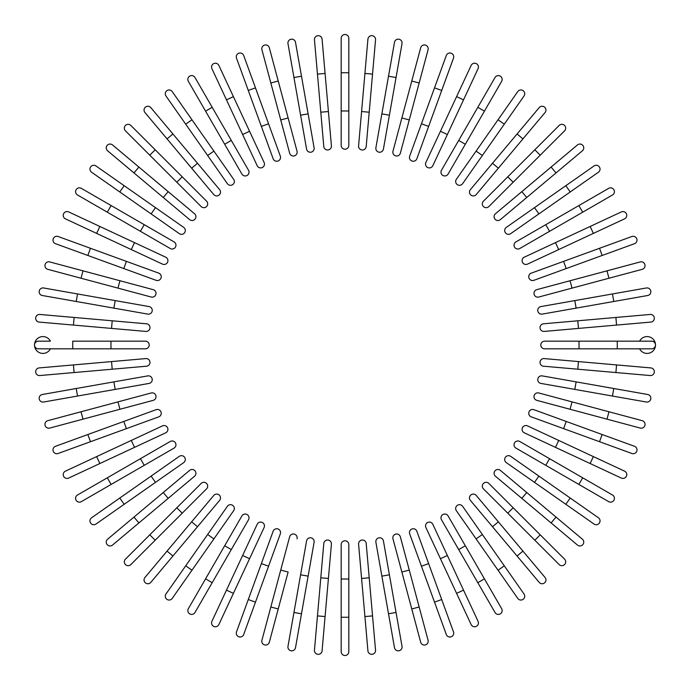 <?xml version="1.0" encoding="UTF-8"?>
<svg xmlns="http://www.w3.org/2000/svg" width="690" height="690" viewBox="0 0 690 690"><rect width="100%" height="100%" fill="white"/><g stroke="black" fill="none" stroke-linecap="round" stroke-linejoin="round"><path stroke-width="1.03" d="M348.821 38.321L348.821 145.392A3.821 3.821 0 0 1 345 149.213A3.821 3.821 0 0 1 341.179 145.392L341.179 38.321A3.821 3.821 0 0 1 345 34.5A3.821 3.821 0 0 1 348.821 38.321M325.076 73.442L322.083 39.157A3.821 3.821 0 0 0 317.935 35.682A3.821 3.821 0 0 0 314.459 39.822L317.46 74.106L325.076 73.442L331.416 145.823A3.821 3.821 0 0 1 327.94 149.963A3.821 3.821 0 0 1 323.791 146.487L317.46 74.106M328.414 111.538L320.798 112.203L323.791 146.487A3.821 3.821 0 0 0 327.94 149.963A3.821 3.821 0 0 0 331.416 145.823A3.821 3.821 0 0 1 327.94 149.963A3.821 3.821 0 0 1 323.791 146.487M295.51 42.323A3.821 3.821 0 0 0 291.085 39.218A3.821 3.821 0 0 0 287.98 43.651A3.821 3.821 0 0 1 291.085 39.218A3.821 3.821 0 0 1 295.51 42.323L314.105 147.763L308.128 113.867L300.599 115.196L287.98 43.651A3.821 3.821 0 0 1 291.085 39.218A3.821 3.821 0 0 1 295.51 42.323M314.105 147.763A3.821 3.821 0 0 1 311 152.188A3.821 3.821 0 0 1 306.576 149.092L300.599 115.196M269.324 47.782L278.225 81.023L269.324 47.782A3.821 3.821 0 0 0 264.641 45.083A3.821 3.821 0 0 0 261.933 49.766L270.842 83.007L261.933 49.766M297.028 151.205L288.127 117.964L297.028 151.205A3.821 3.821 0 0 1 294.328 155.888A3.821 3.821 0 0 1 289.645 153.18L270.842 83.007L278.225 81.023L288.127 117.964L280.735 119.939L289.645 153.18A3.821 3.821 0 0 0 294.328 155.888A3.821 3.821 0 0 0 297.028 151.205A3.821 3.821 0 0 1 294.328 155.888A3.821 3.821 0 0 1 289.645 153.18M243.708 55.511L255.472 87.854L243.708 55.511A3.821 3.821 0 0 0 238.8 53.225A3.821 3.821 0 0 0 236.515 58.124L248.288 90.468L236.515 58.124M280.321 156.121A3.821 3.821 0 0 1 278.036 161.02A3.821 3.821 0 0 1 273.137 158.734A3.821 3.821 0 0 0 278.036 161.02A3.821 3.821 0 0 0 280.321 156.121L268.557 123.786L280.321 156.121A3.821 3.821 0 0 1 278.036 161.02A3.821 3.821 0 0 1 273.137 158.734L248.288 90.468L255.472 87.854L268.557 123.786L261.363 126.399M218.859 65.438A3.821 3.821 0 0 0 213.779 63.592A3.821 3.821 0 0 0 211.925 68.672L226.475 99.86L211.925 68.672A3.821 3.821 0 0 1 213.779 63.592A3.821 3.821 0 0 1 218.859 65.438L233.401 96.635L218.859 65.438A3.821 3.821 0 0 0 213.779 63.592A3.821 3.821 0 0 0 211.925 68.672M264.106 162.478A3.821 3.821 0 0 1 262.26 167.558A3.821 3.821 0 0 1 257.18 165.712A3.821 3.821 0 0 0 262.26 167.558A3.821 3.821 0 0 0 264.106 162.478L249.564 131.29L264.106 162.478A3.821 3.821 0 0 1 262.26 167.558A3.821 3.821 0 0 1 257.18 165.712L226.475 99.86L233.401 96.635L249.564 131.29L242.63 134.524M188.353 81.325A3.821 3.821 0 0 1 189.75 76.098A3.821 3.821 0 0 1 194.977 77.496A3.821 3.821 0 0 0 189.75 76.098A3.821 3.821 0 0 0 188.353 81.325L205.56 111.125L188.353 81.325A3.821 3.821 0 0 1 189.75 76.098A3.821 3.821 0 0 1 194.977 77.496L248.512 170.223L231.297 140.415L224.681 144.245L205.56 111.125L212.184 107.304M248.512 170.223A3.821 3.821 0 0 1 247.106 175.45A3.821 3.821 0 0 1 241.888 174.044L224.681 144.245M172.233 91.589A3.821 3.821 0 0 0 166.902 90.657A3.821 3.821 0 0 0 165.962 95.979L185.705 124.174L191.967 119.784L172.233 91.589L213.9 151.11L191.967 119.784M233.643 179.297L213.9 151.11L233.643 179.297A3.821 3.821 0 0 1 232.703 184.627A3.821 3.821 0 0 1 227.381 183.687L185.705 124.174M150.8 107.614L172.923 133.981L150.8 107.614A3.821 3.821 0 0 0 145.417 107.14A3.821 3.821 0 0 0 144.943 112.53L167.066 138.897L144.943 112.53M219.627 189.638L197.504 163.271L219.627 189.638A3.821 3.821 0 0 1 219.153 195.02A3.821 3.821 0 0 1 213.762 194.554L167.066 138.897L172.923 133.981L197.504 163.271L191.648 168.188L213.762 194.554M130.85 125.442A3.821 3.821 0 0 0 125.442 125.442A3.821 3.821 0 0 0 125.442 130.85A3.821 3.821 0 0 1 125.442 125.442A3.821 3.821 0 0 1 130.85 125.442L206.56 201.152A3.821 3.821 0 0 1 206.56 206.56A3.821 3.821 0 0 1 201.152 206.56L125.442 130.85A3.821 3.821 0 0 1 125.442 125.442A3.821 3.821 0 0 1 130.85 125.442M201.152 206.56A3.821 3.821 0 0 0 206.56 206.56A3.821 3.821 0 0 0 206.56 201.152A3.821 3.821 0 0 1 206.56 206.56A3.821 3.821 0 0 1 201.152 206.56M112.53 144.943A3.821 3.821 0 0 0 107.14 145.417A3.821 3.821 0 0 0 107.614 150.8L163.271 197.504L133.981 172.923L138.897 167.066L112.53 144.943L194.554 213.762L168.188 191.648L163.271 197.504L189.638 219.627L163.271 197.504M189.638 219.627A3.821 3.821 0 0 0 195.02 219.153A3.821 3.821 0 0 0 194.554 213.762M95.979 165.962L124.174 185.705L95.979 165.962A3.821 3.821 0 0 0 90.657 166.902A3.821 3.821 0 0 0 91.589 172.233L119.784 191.967L91.589 172.233M183.687 227.381L155.492 207.638L183.687 227.381A3.821 3.821 0 0 1 184.627 232.703A3.821 3.821 0 0 1 179.297 233.643L119.784 191.967L151.11 213.9L155.492 207.638L124.174 185.705L119.784 191.967M81.325 188.353A3.821 3.821 0 0 0 76.098 189.75A3.821 3.821 0 0 0 77.496 194.977L107.304 212.184L111.125 205.56L81.325 188.353L174.044 241.888A3.821 3.821 0 0 1 175.45 247.106A3.821 3.821 0 0 1 170.223 248.512L107.304 212.184M170.223 248.512A3.821 3.821 0 0 0 175.45 247.106A3.821 3.821 0 0 0 174.044 241.888A3.821 3.821 0 0 1 175.45 247.106A3.821 3.821 0 0 1 170.223 248.512M68.672 211.925A3.821 3.821 0 0 0 63.592 213.779A3.821 3.821 0 0 0 65.438 218.859L96.635 233.401L65.438 218.859A3.821 3.821 0 0 1 63.592 213.779A3.821 3.821 0 0 1 68.672 211.925L99.86 226.475L68.672 211.925A3.821 3.821 0 0 0 63.592 213.779A3.821 3.821 0 0 0 65.438 218.859M96.635 233.401L99.86 226.475L165.712 257.18A3.821 3.821 0 0 1 167.558 262.26A3.821 3.821 0 0 1 162.478 264.106L96.635 233.401L162.478 264.106M90.468 248.288L58.124 236.515A3.821 3.821 0 0 0 53.225 238.8A3.821 3.821 0 0 0 55.511 243.708L87.854 255.472L90.468 248.288L158.734 273.137L126.399 261.363L123.786 268.557L87.854 255.472M156.121 280.321L123.786 268.557L156.121 280.321A3.821 3.821 0 0 0 161.02 278.036A3.821 3.821 0 0 0 158.734 273.137A3.821 3.821 0 0 1 161.02 278.036A3.821 3.821 0 0 1 156.121 280.321A3.821 3.821 0 0 0 161.02 278.036A3.821 3.821 0 0 0 158.734 273.137M153.18 289.645A3.821 3.821 0 0 1 155.888 294.328A3.821 3.821 0 0 1 151.205 297.028A3.821 3.821 0 0 0 155.888 294.328A3.821 3.821 0 0 0 153.18 289.645L119.939 280.735L153.18 289.645A3.821 3.821 0 0 1 155.888 294.328A3.821 3.821 0 0 1 151.205 297.028L81.023 278.225L83.007 270.842L49.766 261.933A3.821 3.821 0 0 0 45.083 264.641A3.821 3.821 0 0 0 47.782 269.324L81.023 278.225L47.782 269.324M83.007 270.842L119.939 280.735L117.964 288.127M43.651 287.98A3.821 3.821 0 0 0 39.218 291.085A3.821 3.821 0 0 0 42.323 295.51A3.821 3.821 0 0 1 39.218 291.085A3.821 3.821 0 0 1 43.651 287.98L149.092 306.576L115.196 300.599L113.867 308.128L42.323 295.51A3.821 3.821 0 0 1 39.218 291.085A3.821 3.821 0 0 1 43.651 287.98M147.763 314.105L113.867 308.128L147.763 314.105A3.821 3.821 0 0 0 152.188 311A3.821 3.821 0 0 0 149.092 306.576M39.822 314.459A3.821 3.821 0 0 0 35.682 317.935A3.821 3.821 0 0 0 39.157 322.083L73.442 325.076L74.106 317.46L39.822 314.459L146.487 323.791L112.203 320.798L111.538 328.414L73.442 325.076M145.823 331.416L111.538 328.414L145.823 331.416A3.821 3.821 0 0 0 149.963 327.94A3.821 3.821 0 0 0 146.487 323.791A3.821 3.821 0 0 1 149.963 327.94A3.821 3.821 0 0 1 145.823 331.416A3.821 3.821 0 0 0 149.963 327.94A3.821 3.821 0 0 0 146.487 323.791M72.735 348.821L72.735 341.179L145.392 341.179L110.978 341.179L110.978 348.821L145.392 348.821L38.321 348.821A3.821 3.821 0 0 1 34.5 345A3.821 3.821 0 0 1 38.321 341.179L50.404 341.179A8.409 8.409 0 0 0 34.5 345A8.409 8.409 0 0 0 50.404 348.821M145.392 348.821A3.821 3.821 0 0 0 149.213 345A3.821 3.821 0 0 0 145.392 341.179A3.821 3.821 0 0 1 149.213 345A3.821 3.821 0 0 1 145.392 348.821M73.442 364.924L39.157 367.917A3.821 3.821 0 0 0 35.682 372.065A3.821 3.821 0 0 0 39.822 375.541L74.106 372.54L73.442 364.924L145.823 358.584A3.821 3.821 0 0 1 149.963 362.06A3.821 3.821 0 0 1 146.487 366.209L74.106 372.54M146.487 366.209A3.821 3.821 0 0 0 149.963 362.06A3.821 3.821 0 0 0 145.823 358.584A3.821 3.821 0 0 1 149.963 362.06A3.821 3.821 0 0 1 146.487 366.209M42.323 394.49A3.821 3.821 0 0 0 39.218 398.915A3.821 3.821 0 0 0 43.651 402.02A3.821 3.821 0 0 1 39.218 398.915A3.821 3.821 0 0 1 42.323 394.49L76.211 388.513L42.323 394.49A3.821 3.821 0 0 0 39.218 398.915A3.821 3.821 0 0 0 43.651 402.02L77.539 396.043L76.211 388.513L147.763 375.895L113.867 381.872L115.196 389.402L77.539 396.043M147.763 375.895A3.821 3.821 0 0 1 152.188 379A3.821 3.821 0 0 1 149.092 383.424L115.196 389.402M47.782 420.676A3.821 3.821 0 0 0 45.083 425.359A3.821 3.821 0 0 0 49.766 428.067L83.007 419.158L81.023 411.775L47.782 420.676L151.205 392.972A3.821 3.821 0 0 1 155.888 395.672A3.821 3.821 0 0 1 153.18 400.355L83.007 419.158M117.964 401.873L119.939 409.265L153.18 400.355A3.821 3.821 0 0 0 155.888 395.672A3.821 3.821 0 0 0 151.205 392.972A3.821 3.821 0 0 1 155.888 395.672A3.821 3.821 0 0 1 153.18 400.355M55.511 446.292A3.821 3.821 0 0 0 53.225 451.2A3.821 3.821 0 0 0 58.124 453.485L90.468 441.712L87.854 434.528L55.511 446.292L156.121 409.679L123.786 421.443L126.399 428.637L90.468 441.712M156.121 409.679A3.821 3.821 0 0 1 161.02 411.964A3.821 3.821 0 0 1 158.734 416.863A3.821 3.821 0 0 0 161.02 411.964A3.821 3.821 0 0 0 156.121 409.679A3.821 3.821 0 0 1 161.02 411.964A3.821 3.821 0 0 1 158.734 416.863L126.399 428.637M65.438 471.141A3.821 3.821 0 0 0 63.592 476.221A3.821 3.821 0 0 0 68.672 478.075L99.86 463.525L68.672 478.075A3.821 3.821 0 0 1 63.592 476.221A3.821 3.821 0 0 1 65.438 471.141L96.635 456.599L65.438 471.141A3.821 3.821 0 0 0 63.592 476.221A3.821 3.821 0 0 0 68.672 478.075M162.478 425.894A3.821 3.821 0 0 1 167.558 427.74A3.821 3.821 0 0 1 165.712 432.82A3.821 3.821 0 0 0 167.558 427.74A3.821 3.821 0 0 0 162.478 425.894L131.29 440.436L162.478 425.894A3.821 3.821 0 0 1 167.558 427.74A3.821 3.821 0 0 1 165.712 432.82L99.86 463.525L96.635 456.599L131.29 440.436L134.524 447.37M77.496 495.023A3.821 3.821 0 0 0 76.098 500.25A3.821 3.821 0 0 0 81.325 501.647A3.821 3.821 0 0 1 76.098 500.25A3.821 3.821 0 0 1 77.496 495.023L170.223 441.488L140.415 458.703L144.245 465.319L81.325 501.647A3.821 3.821 0 0 1 76.098 500.25A3.821 3.821 0 0 1 77.496 495.023M170.223 441.488A3.821 3.821 0 0 1 175.45 442.894A3.821 3.821 0 0 1 174.044 448.112L144.245 465.319M91.589 517.767A3.821 3.821 0 0 0 90.657 523.098A3.821 3.821 0 0 0 95.979 524.038L124.174 504.295L119.784 498.033L91.589 517.767L151.11 476.1L119.784 498.033M179.297 456.357L151.11 476.1L179.297 456.357A3.821 3.821 0 0 1 184.627 457.298A3.821 3.821 0 0 1 183.687 462.619L124.174 504.295M151.11 476.1L155.492 482.362L183.687 462.619M107.614 539.201L133.981 517.077L107.614 539.201A3.821 3.821 0 0 0 107.14 544.582A3.821 3.821 0 0 0 112.53 545.057L138.897 522.934L112.53 545.057M163.271 492.496L189.638 470.373A3.821 3.821 0 0 1 195.02 470.847A3.821 3.821 0 0 1 194.554 476.238L138.897 522.934L133.981 517.077L163.271 492.496L168.188 498.352L194.554 476.238M125.442 559.15A3.821 3.821 0 0 0 125.442 564.558A3.821 3.821 0 0 0 130.85 564.558A3.821 3.821 0 0 1 125.442 564.558A3.821 3.821 0 0 1 125.442 559.15L201.152 483.44A3.821 3.821 0 0 1 206.56 483.44A3.821 3.821 0 0 1 206.56 488.848L130.85 564.558A3.821 3.821 0 0 1 125.442 564.558A3.821 3.821 0 0 1 125.442 559.15M206.56 488.848A3.821 3.821 0 0 0 206.56 483.44A3.821 3.821 0 0 0 201.152 483.44A3.821 3.821 0 0 1 206.56 483.44A3.821 3.821 0 0 1 206.56 488.848M144.943 577.47L167.066 551.103L144.943 577.47A3.821 3.821 0 0 0 145.417 582.86A3.821 3.821 0 0 0 150.8 582.386L172.923 556.019L150.8 582.386M213.762 495.446L191.648 521.812L213.762 495.446A3.821 3.821 0 0 1 219.153 494.98A3.821 3.821 0 0 1 219.627 500.362L172.923 556.019L219.627 500.362M172.923 556.019L167.066 551.103L191.648 521.812L197.504 526.729M165.962 594.021L185.705 565.826L165.962 594.021A3.821 3.821 0 0 0 166.902 599.343A3.821 3.821 0 0 0 172.233 598.411L191.967 570.216L172.233 598.411M207.638 534.509L227.381 506.313A3.821 3.821 0 0 1 232.703 505.373A3.821 3.821 0 0 1 233.643 510.704L191.967 570.216L213.9 538.89L207.638 534.509L185.705 565.826L191.967 570.216M188.353 608.675A3.821 3.821 0 0 0 189.75 613.902A3.821 3.821 0 0 0 194.977 612.504L212.184 582.696L205.56 578.875L188.353 608.675L241.888 515.956L224.681 545.755L231.297 549.585L212.184 582.696M248.512 519.777L231.297 549.585L248.512 519.777A3.821 3.821 0 0 0 247.106 514.55A3.821 3.821 0 0 0 241.888 515.956A3.821 3.821 0 0 1 247.106 514.55A3.821 3.821 0 0 1 248.512 519.777A3.821 3.821 0 0 0 247.106 514.55A3.821 3.821 0 0 0 241.888 515.956M211.925 621.328A3.821 3.821 0 0 0 213.779 626.408A3.821 3.821 0 0 0 218.859 624.562L233.401 593.366L218.859 624.562A3.821 3.821 0 0 1 213.779 626.408A3.821 3.821 0 0 1 211.925 621.328L226.475 590.14L211.925 621.328A3.821 3.821 0 0 0 213.779 626.408A3.821 3.821 0 0 0 218.859 624.562M233.401 593.366L226.475 590.14L257.18 524.288A3.821 3.821 0 0 1 262.26 522.442A3.821 3.821 0 0 1 264.106 527.522L233.401 593.366L264.106 527.522M236.515 631.876A3.821 3.821 0 0 0 238.8 636.775A3.821 3.821 0 0 0 243.708 634.49L255.472 602.146L248.288 599.532L236.515 631.876L273.137 531.266L261.363 563.601L268.557 566.214L255.472 602.146M280.321 533.879L268.557 566.214L280.321 533.879A3.821 3.821 0 0 0 278.036 528.98A3.821 3.821 0 0 0 273.137 531.266A3.821 3.821 0 0 1 278.036 528.98A3.821 3.821 0 0 1 280.321 533.879A3.821 3.821 0 0 0 278.036 528.98A3.821 3.821 0 0 0 273.137 531.266M270.842 606.993L289.645 536.82L280.735 570.061L288.127 572.036L278.225 608.977L270.842 606.993L261.933 640.234A3.821 3.821 0 0 0 264.641 644.917A3.821 3.821 0 0 0 269.324 642.218L278.225 608.977L269.324 642.218M297.028 538.795A3.821 3.821 0 0 0 294.328 534.112A3.821 3.821 0 0 0 289.645 536.82A3.821 3.821 0 0 1 294.328 534.112A3.821 3.821 0 0 1 297.028 538.795A3.821 3.821 0 0 0 294.328 534.112A3.821 3.821 0 0 0 289.645 536.82M295.51 647.677A3.821 3.821 0 0 1 291.085 650.782A3.821 3.821 0 0 1 287.98 646.349A3.821 3.821 0 0 0 291.085 650.782A3.821 3.821 0 0 0 295.51 647.677L301.487 613.789L295.51 647.677A3.821 3.821 0 0 1 291.085 650.782A3.821 3.821 0 0 1 287.98 646.349L306.576 540.908L300.599 574.805L308.128 576.133L301.487 613.789L293.957 612.461M314.105 542.236L308.128 576.133L314.105 542.236A3.821 3.821 0 0 0 311 537.812A3.821 3.821 0 0 0 306.576 540.908M317.46 615.894L314.459 650.178A3.821 3.821 0 0 0 317.935 654.318A3.821 3.821 0 0 0 322.083 650.843L325.076 616.558L317.46 615.894L323.791 543.513L320.798 577.797L328.414 578.462L325.076 616.558M323.791 543.513A3.821 3.821 0 0 1 327.94 540.037A3.821 3.821 0 0 1 331.416 544.177A3.821 3.821 0 0 0 327.94 540.037A3.821 3.821 0 0 0 323.791 543.513A3.821 3.821 0 0 1 327.94 540.037A3.821 3.821 0 0 1 331.416 544.177L328.414 578.462M341.179 617.265L341.179 651.679A3.821 3.821 0 0 0 345 655.5A3.821 3.821 0 0 0 348.821 651.679L348.821 617.265L341.179 617.265L341.179 544.608A3.821 3.821 0 0 1 345 540.788A3.821 3.821 0 0 1 348.821 544.608L348.821 617.265M364.924 616.558L367.917 650.843A3.821 3.821 0 0 0 372.065 654.318A3.821 3.821 0 0 0 375.541 650.178L372.54 615.894L364.924 616.558L358.584 544.177A3.821 3.821 0 0 1 362.06 540.037A3.821 3.821 0 0 1 366.209 543.513L372.54 615.894M366.209 543.513A3.821 3.821 0 0 0 362.06 540.037A3.821 3.821 0 0 0 358.584 544.177A3.821 3.821 0 0 1 362.06 540.037A3.821 3.821 0 0 1 366.209 543.513M394.49 647.677A3.821 3.821 0 0 0 398.915 650.782A3.821 3.821 0 0 0 402.02 646.349A3.821 3.821 0 0 1 398.915 650.782A3.821 3.821 0 0 1 394.49 647.677L388.513 613.789L394.49 647.677A3.821 3.821 0 0 0 398.915 650.782A3.821 3.821 0 0 0 402.02 646.349L396.043 612.461L388.513 613.789L375.895 542.236L381.872 576.133L389.402 574.805L396.043 612.461M375.895 542.236A3.821 3.821 0 0 1 379 537.812A3.821 3.821 0 0 1 383.424 540.908L389.402 574.805M420.676 642.218L411.775 608.977L420.676 642.218A3.821 3.821 0 0 0 425.359 644.917A3.821 3.821 0 0 0 428.067 640.234L419.158 606.993L428.067 640.234M401.873 572.036L392.972 538.795A3.821 3.821 0 0 1 395.672 534.112A3.821 3.821 0 0 1 400.355 536.82L419.158 606.993L411.775 608.977L401.873 572.036L409.265 570.061L400.355 536.82A3.821 3.821 0 0 0 395.672 534.112A3.821 3.821 0 0 0 392.972 538.795A3.821 3.821 0 0 1 395.672 534.112A3.821 3.821 0 0 1 400.355 536.82M446.292 634.49A3.821 3.821 0 0 0 451.2 636.775A3.821 3.821 0 0 0 453.485 631.876L441.712 599.532L434.528 602.146L446.292 634.49L409.679 533.879L421.443 566.214L428.637 563.601L441.712 599.532M409.679 533.879A3.821 3.821 0 0 1 411.964 528.98A3.821 3.821 0 0 1 416.863 531.266A3.821 3.821 0 0 0 411.964 528.98A3.821 3.821 0 0 0 409.679 533.879A3.821 3.821 0 0 1 411.964 528.98A3.821 3.821 0 0 1 416.863 531.266L428.637 563.601M471.141 624.562A3.821 3.821 0 0 0 476.221 626.408A3.821 3.821 0 0 0 478.075 621.328L463.525 590.14L478.075 621.328A3.821 3.821 0 0 1 476.221 626.408A3.821 3.821 0 0 1 471.141 624.562L456.599 593.366L471.141 624.562A3.821 3.821 0 0 0 476.221 626.408A3.821 3.821 0 0 0 478.075 621.328M425.894 527.522A3.821 3.821 0 0 1 427.74 522.442A3.821 3.821 0 0 1 432.82 524.288A3.821 3.821 0 0 0 427.74 522.442A3.821 3.821 0 0 0 425.894 527.522L440.436 558.71L425.894 527.522A3.821 3.821 0 0 1 427.74 522.442A3.821 3.821 0 0 1 432.82 524.288L463.525 590.14L456.599 593.366L440.436 558.71L447.37 555.476M495.023 612.504A3.821 3.821 0 0 0 500.25 613.902A3.821 3.821 0 0 0 501.647 608.675A3.821 3.821 0 0 1 500.25 613.902A3.821 3.821 0 0 1 495.023 612.504L441.488 519.777L458.703 549.585L465.319 545.755L501.647 608.675A3.821 3.821 0 0 1 500.25 613.902A3.821 3.821 0 0 1 495.023 612.504M441.488 519.777A3.821 3.821 0 0 1 442.894 514.55A3.821 3.821 0 0 1 448.112 515.956L465.319 545.755M517.767 598.411L498.033 570.216L517.767 598.411A3.821 3.821 0 0 0 523.098 599.343A3.821 3.821 0 0 0 524.038 594.021L504.295 565.826L524.038 594.021M476.1 538.89L498.033 570.216L456.357 510.704L476.1 538.89L482.362 534.509L504.295 565.826L498.033 570.216M462.619 506.313L482.362 534.509L462.619 506.313A3.821 3.821 0 0 0 457.298 505.373A3.821 3.821 0 0 0 456.357 510.704M539.201 582.386A3.821 3.821 0 0 0 544.582 582.86A3.821 3.821 0 0 0 545.057 577.47L522.934 551.103L517.077 556.019L539.201 582.386L470.373 500.362A3.821 3.821 0 0 1 470.847 494.98A3.821 3.821 0 0 1 476.238 495.446L522.934 551.103M492.496 526.729L498.352 521.812L476.238 495.446M559.15 564.558A3.821 3.821 0 0 0 564.558 564.558A3.821 3.821 0 0 0 564.558 559.15A3.821 3.821 0 0 1 564.558 564.558A3.821 3.821 0 0 1 559.15 564.558L483.44 488.848L507.771 513.179L513.179 507.771L564.558 559.15A3.821 3.821 0 0 1 564.558 564.558A3.821 3.821 0 0 1 559.15 564.558M483.44 488.848A3.821 3.821 0 0 1 483.44 483.44A3.821 3.821 0 0 1 488.848 483.44A3.821 3.821 0 0 0 483.44 483.44A3.821 3.821 0 0 0 483.44 488.848A3.821 3.821 0 0 1 483.44 483.44A3.821 3.821 0 0 1 488.848 483.44L513.179 507.771M551.103 522.934L577.47 545.057A3.821 3.821 0 0 0 582.86 544.582A3.821 3.821 0 0 0 582.386 539.201L526.729 492.496L556.019 517.077L551.103 522.934L495.446 476.238L521.812 498.352L526.729 492.496L500.362 470.373L526.729 492.496M500.362 470.373A3.821 3.821 0 0 0 494.98 470.847A3.821 3.821 0 0 0 495.446 476.238M594.021 524.038A3.821 3.821 0 0 0 599.343 523.098A3.821 3.821 0 0 0 598.411 517.767L538.89 476.1L570.216 498.033L565.826 504.295L594.021 524.038L506.313 462.619L534.509 482.362L538.89 476.1L510.704 456.357A3.821 3.821 0 0 0 505.373 457.298A3.821 3.821 0 0 0 506.313 462.619M608.675 501.647A3.821 3.821 0 0 0 613.902 500.25A3.821 3.821 0 0 0 612.504 495.023L582.696 477.816L578.875 484.44L608.675 501.647L515.956 448.112L545.755 465.319L549.585 458.703L582.696 477.816M515.956 448.112A3.821 3.821 0 0 1 514.55 442.894A3.821 3.821 0 0 1 519.777 441.488A3.821 3.821 0 0 0 514.55 442.894A3.821 3.821 0 0 0 515.956 448.112A3.821 3.821 0 0 1 514.55 442.894A3.821 3.821 0 0 1 519.777 441.488L549.585 458.703M624.562 471.141A3.821 3.821 0 0 1 626.408 476.221A3.821 3.821 0 0 1 621.328 478.075A3.821 3.821 0 0 0 626.408 476.221A3.821 3.821 0 0 0 624.562 471.141L593.366 456.599L624.562 471.141A3.821 3.821 0 0 1 626.408 476.221A3.821 3.821 0 0 1 621.328 478.075L524.288 432.82A3.821 3.821 0 0 1 522.442 427.74A3.821 3.821 0 0 1 527.522 425.894L593.366 456.599L527.522 425.894M631.876 453.485L599.532 441.712L631.876 453.485A3.821 3.821 0 0 0 636.775 451.2A3.821 3.821 0 0 0 634.49 446.292L602.146 434.528L634.49 446.292M531.266 416.863L563.601 428.637L531.266 416.863A3.821 3.821 0 0 1 528.98 411.964A3.821 3.821 0 0 1 533.879 409.679L602.146 434.528L599.532 441.712L563.601 428.637L566.214 421.443L533.879 409.679A3.821 3.821 0 0 0 528.98 411.964A3.821 3.821 0 0 0 531.266 416.863A3.821 3.821 0 0 1 528.98 411.964A3.821 3.821 0 0 1 533.879 409.679M536.82 400.355A3.821 3.821 0 0 1 534.112 395.672A3.821 3.821 0 0 1 538.795 392.972A3.821 3.821 0 0 0 534.112 395.672A3.821 3.821 0 0 0 536.82 400.355L570.061 409.265L536.82 400.355A3.821 3.821 0 0 1 534.112 395.672A3.821 3.821 0 0 1 538.795 392.972L608.977 411.775L606.993 419.158L640.234 428.067A3.821 3.821 0 0 0 644.917 425.359A3.821 3.821 0 0 0 642.218 420.676L608.977 411.775L642.218 420.676M606.993 419.158L570.061 409.265L572.036 401.873M646.349 402.02A3.821 3.821 0 0 0 650.782 398.915A3.821 3.821 0 0 0 647.677 394.49A3.821 3.821 0 0 1 650.782 398.915A3.821 3.821 0 0 1 646.349 402.02L540.908 383.424L574.805 389.402L576.133 381.872L647.677 394.49A3.821 3.821 0 0 1 650.782 398.915A3.821 3.821 0 0 1 646.349 402.02M542.236 375.895L576.133 381.872L542.236 375.895A3.821 3.821 0 0 0 537.812 379A3.821 3.821 0 0 0 540.908 383.424M650.178 375.541A3.821 3.821 0 0 0 654.318 372.065A3.821 3.821 0 0 0 650.843 367.917L616.558 364.924L615.894 372.54L650.178 375.541L543.513 366.209L577.797 369.202L578.462 361.586L616.558 364.924M544.177 358.584L578.462 361.586L544.177 358.584A3.821 3.821 0 0 0 540.037 362.06A3.821 3.821 0 0 0 543.513 366.209A3.821 3.821 0 0 1 540.037 362.06A3.821 3.821 0 0 1 544.177 358.584A3.821 3.821 0 0 0 540.037 362.06A3.821 3.821 0 0 0 543.513 366.209M639.596 348.821A8.409 8.409 0 0 0 655.5 345A8.409 8.409 0 0 0 639.596 341.179M579.022 348.821L544.608 348.821A3.821 3.821 0 0 1 540.788 345A3.821 3.821 0 0 1 544.608 341.179L651.679 341.179A3.821 3.821 0 0 1 655.5 345A3.821 3.821 0 0 1 651.679 348.821L579.022 348.821L579.022 341.179L544.608 341.179M616.558 325.076L650.843 322.083A3.821 3.821 0 0 0 654.318 317.935A3.821 3.821 0 0 0 650.178 314.459L615.894 317.46L616.558 325.076L544.177 331.416A3.821 3.821 0 0 1 540.037 327.94A3.821 3.821 0 0 1 543.513 323.791L615.894 317.46M578.462 328.414L577.797 320.798L543.513 323.791A3.821 3.821 0 0 0 540.037 327.94A3.821 3.821 0 0 0 544.177 331.416A3.821 3.821 0 0 1 540.037 327.94A3.821 3.821 0 0 1 543.513 323.791M647.677 295.51A3.821 3.821 0 0 0 650.782 291.085A3.821 3.821 0 0 0 646.349 287.98A3.821 3.821 0 0 1 650.782 291.085A3.821 3.821 0 0 1 647.677 295.51L613.789 301.487L647.677 295.51A3.821 3.821 0 0 0 650.782 291.085A3.821 3.821 0 0 0 646.349 287.98L612.461 293.957L613.789 301.487L542.236 314.105L576.133 308.128L574.805 300.599L612.461 293.957M542.236 314.105A3.821 3.821 0 0 1 537.812 311A3.821 3.821 0 0 1 540.908 306.576L574.805 300.599M642.218 269.324A3.821 3.821 0 0 0 644.917 264.641A3.821 3.821 0 0 0 640.234 261.933L606.993 270.842L608.977 278.225L642.218 269.324L538.795 297.028A3.821 3.821 0 0 1 534.112 294.328A3.821 3.821 0 0 1 536.82 289.645L606.993 270.842M572.036 288.127L570.061 280.735L536.82 289.645A3.821 3.821 0 0 0 534.112 294.328A3.821 3.821 0 0 0 538.795 297.028A3.821 3.821 0 0 1 534.112 294.328A3.821 3.821 0 0 1 536.82 289.645M634.49 243.708L602.146 255.472L634.49 243.708A3.821 3.821 0 0 0 636.775 238.8A3.821 3.821 0 0 0 631.876 236.515L599.532 248.288L631.876 236.515M533.879 280.321A3.821 3.821 0 0 1 528.98 278.036A3.821 3.821 0 0 1 531.266 273.137A3.821 3.821 0 0 0 528.98 278.036A3.821 3.821 0 0 0 533.879 280.321L566.214 268.557L533.879 280.321A3.821 3.821 0 0 1 528.98 278.036A3.821 3.821 0 0 1 531.266 273.137L599.532 248.288L602.146 255.472L566.214 268.557L563.601 261.363M624.562 218.859A3.821 3.821 0 0 0 626.408 213.779A3.821 3.821 0 0 0 621.328 211.925A3.821 3.821 0 0 1 626.408 213.779A3.821 3.821 0 0 1 624.562 218.859L593.366 233.401L624.562 218.859A3.821 3.821 0 0 0 626.408 213.779A3.821 3.821 0 0 0 621.328 211.925L590.14 226.475L593.366 233.401L527.522 264.106L558.71 249.564L555.476 242.63L590.14 226.475M527.522 264.106A3.821 3.821 0 0 1 522.442 262.26A3.821 3.821 0 0 1 524.288 257.18A3.821 3.821 0 0 0 522.442 262.26A3.821 3.821 0 0 0 527.522 264.106A3.821 3.821 0 0 1 522.442 262.26A3.821 3.821 0 0 1 524.288 257.18L555.476 242.63M612.504 194.977A3.821 3.821 0 0 0 613.902 189.75A3.821 3.821 0 0 0 608.675 188.353A3.821 3.821 0 0 1 613.902 189.75A3.821 3.821 0 0 1 612.504 194.977L519.777 248.512L549.585 231.297L545.755 224.681L608.675 188.353A3.821 3.821 0 0 1 613.902 189.75A3.821 3.821 0 0 1 612.504 194.977M519.777 248.512A3.821 3.821 0 0 1 514.55 247.106A3.821 3.821 0 0 1 515.956 241.888L545.755 224.681M598.411 172.233A3.821 3.821 0 0 0 599.343 166.902A3.821 3.821 0 0 0 594.021 165.962L565.826 185.705L570.216 191.967L598.411 172.233L538.89 213.9L570.216 191.967M510.704 233.643L538.89 213.9L510.704 233.643A3.821 3.821 0 0 1 505.373 232.703A3.821 3.821 0 0 1 506.313 227.381L565.826 185.705M538.89 213.9L534.509 207.638L506.313 227.381M582.386 150.8L556.019 172.923L582.386 150.8A3.821 3.821 0 0 0 582.86 145.417A3.821 3.821 0 0 0 577.47 144.943L551.103 167.066L577.47 144.943M526.729 197.504L500.362 219.627A3.821 3.821 0 0 1 494.98 219.153A3.821 3.821 0 0 1 495.446 213.762L551.103 167.066L556.019 172.923L526.729 197.504L521.812 191.648L495.446 213.762M564.558 130.85A3.821 3.821 0 0 0 564.558 125.442A3.821 3.821 0 0 0 559.15 125.442A3.821 3.821 0 0 1 564.558 125.442A3.821 3.821 0 0 1 564.558 130.85L488.848 206.56L513.179 182.229L507.771 176.821L559.15 125.442A3.821 3.821 0 0 1 564.558 125.442A3.821 3.821 0 0 1 564.558 130.85M488.848 206.56A3.821 3.821 0 0 1 483.44 206.56A3.821 3.821 0 0 1 483.44 201.152A3.821 3.821 0 0 0 483.44 206.56A3.821 3.821 0 0 0 488.848 206.56A3.821 3.821 0 0 1 483.44 206.56A3.821 3.821 0 0 1 483.44 201.152L507.771 176.821M545.057 112.53A3.821 3.821 0 0 0 544.582 107.14A3.821 3.821 0 0 0 539.201 107.614L492.496 163.271L517.077 133.981L522.934 138.897L545.057 112.53L476.238 194.554L498.352 168.188L492.496 163.271L470.373 189.638A3.821 3.821 0 0 0 470.847 195.02A3.821 3.821 0 0 0 476.238 194.554M524.038 95.979L504.295 124.174L524.038 95.979A3.821 3.821 0 0 0 523.098 90.657A3.821 3.821 0 0 0 517.767 91.589L498.033 119.784L517.767 91.589M462.619 183.687L482.362 155.492L462.619 183.687A3.821 3.821 0 0 1 457.298 184.627A3.821 3.821 0 0 1 456.357 179.297L498.033 119.784L476.1 151.11L482.362 155.492L504.295 124.174L498.033 119.784M501.647 81.325A3.821 3.821 0 0 0 500.25 76.098A3.821 3.821 0 0 0 495.023 77.496L477.816 107.304L484.44 111.125L501.647 81.325L448.112 174.044A3.821 3.821 0 0 1 442.894 175.45A3.821 3.821 0 0 1 441.488 170.223L477.816 107.304M441.488 170.223A3.821 3.821 0 0 0 442.894 175.45A3.821 3.821 0 0 0 448.112 174.044A3.821 3.821 0 0 1 442.894 175.45A3.821 3.821 0 0 1 441.488 170.223M471.141 65.438A3.821 3.821 0 0 1 476.221 63.592A3.821 3.821 0 0 1 478.075 68.672A3.821 3.821 0 0 0 476.221 63.592A3.821 3.821 0 0 0 471.141 65.438L456.599 96.635L471.141 65.438A3.821 3.821 0 0 1 476.221 63.592A3.821 3.821 0 0 1 478.075 68.672L432.82 165.712A3.821 3.821 0 0 1 427.74 167.558A3.821 3.821 0 0 1 425.894 162.478L456.599 96.635L425.894 162.478M441.712 90.468L453.485 58.124A3.821 3.821 0 0 0 451.2 53.225A3.821 3.821 0 0 0 446.292 55.511L434.528 87.854L441.712 90.468L416.863 158.734L428.637 126.399L421.443 123.786L434.528 87.854M409.679 156.121L421.443 123.786L409.679 156.121A3.821 3.821 0 0 0 411.964 161.02A3.821 3.821 0 0 0 416.863 158.734A3.821 3.821 0 0 1 411.964 161.02A3.821 3.821 0 0 1 409.679 156.121A3.821 3.821 0 0 0 411.964 161.02A3.821 3.821 0 0 0 416.863 158.734M419.158 83.007L428.067 49.766A3.821 3.821 0 0 0 425.359 45.083A3.821 3.821 0 0 0 420.676 47.782L411.775 81.023L419.158 83.007L400.355 153.18L409.265 119.939L401.873 117.964L411.775 81.023M400.355 153.18A3.821 3.821 0 0 1 395.672 155.888A3.821 3.821 0 0 1 392.972 151.205A3.821 3.821 0 0 0 395.672 155.888A3.821 3.821 0 0 0 400.355 153.18A3.821 3.821 0 0 1 395.672 155.888A3.821 3.821 0 0 1 392.972 151.205L401.873 117.964M402.02 43.651A3.821 3.821 0 0 0 398.915 39.218A3.821 3.821 0 0 0 394.49 42.323A3.821 3.821 0 0 1 398.915 39.218A3.821 3.821 0 0 1 402.02 43.651L383.424 149.092L389.402 115.196L381.872 113.867L394.49 42.323A3.821 3.821 0 0 1 398.915 39.218A3.821 3.821 0 0 1 402.02 43.651M375.895 147.763L381.872 113.867L375.895 147.763A3.821 3.821 0 0 0 379 152.188A3.821 3.821 0 0 0 383.424 149.092M372.54 74.106L375.541 39.822A3.821 3.821 0 0 0 372.065 35.682A3.821 3.821 0 0 0 367.917 39.157L364.924 73.442L372.54 74.106L366.209 146.487L369.202 112.203L361.586 111.538L364.924 73.442M366.209 146.487A3.821 3.821 0 0 1 362.06 149.963A3.821 3.821 0 0 1 358.584 145.823A3.821 3.821 0 0 0 362.06 149.963A3.821 3.821 0 0 0 366.209 146.487A3.821 3.821 0 0 1 362.06 149.963A3.821 3.821 0 0 1 358.584 145.823L361.586 111.538M341.179 72.735L348.821 72.735M341.179 145.392A3.821 3.821 0 0 0 345 149.213A3.821 3.821 0 0 0 348.821 145.392M341.179 110.978L348.821 110.978M293.957 77.539L301.487 76.211M207.638 155.492L213.9 151.11M149.782 155.19L155.19 149.782M176.821 182.229L182.229 176.821M140.415 231.297L144.245 224.681M131.29 249.564L134.524 242.63M76.211 301.487L77.539 293.957M38.321 341.179A3.821 3.821 0 0 0 34.5 345A3.821 3.821 0 0 0 38.321 348.821M112.203 369.202L111.538 361.586M111.125 484.44L107.304 477.816M155.19 540.218L149.782 534.81M182.229 513.179L176.821 507.771M249.564 558.71L242.63 555.476M348.821 579.022L341.179 579.022M369.202 577.797L361.586 578.462M484.44 578.875L477.816 582.696M540.218 534.81L534.81 540.218M593.366 456.599L590.14 463.525M558.71 440.436L555.476 447.37M613.789 388.513L612.461 396.043M651.679 348.821A3.821 3.821 0 0 0 655.5 345A3.821 3.821 0 0 0 651.679 341.179M617.265 341.179L617.265 348.821M578.875 205.56L582.696 212.184M534.81 149.782L540.218 155.19M458.703 140.415L465.319 144.245M456.599 96.635L463.525 99.86M440.436 131.29L447.37 134.524M388.513 76.211L396.043 77.539"/></g></svg>

